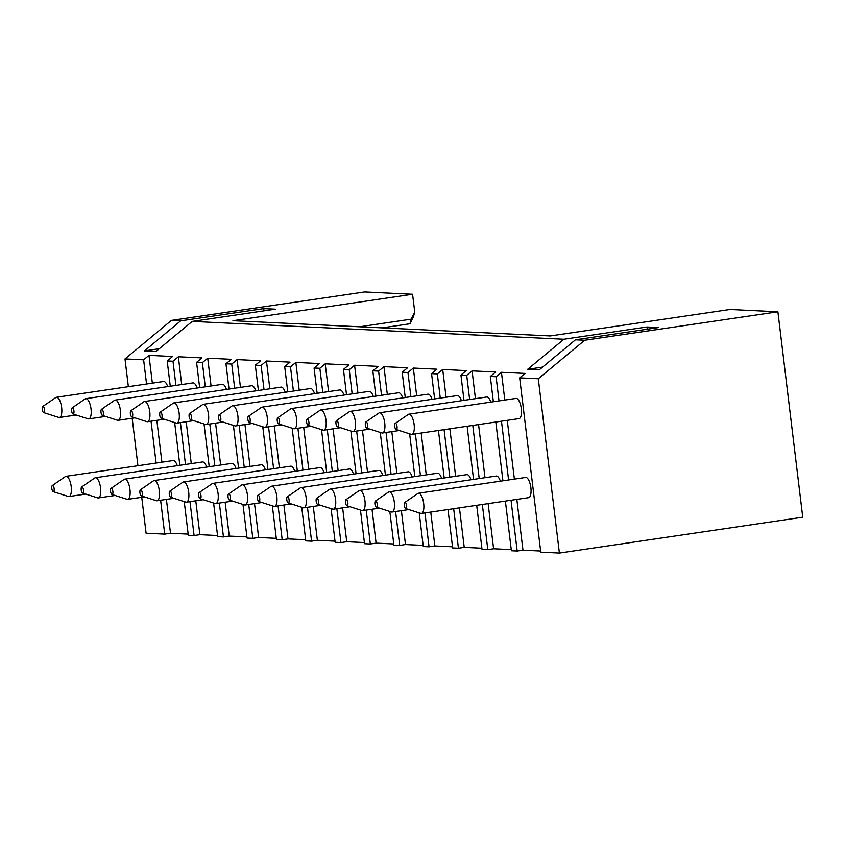 <?xml version="1.0" encoding="UTF-8"?>
<svg xmlns="http://www.w3.org/2000/svg" width="845" height="845" viewBox="0 0 845 845"><rect width="100%" height="100%" fill="white"/><g stroke="black" fill="none" stroke-linecap="round" stroke-linejoin="round"><path stroke-width="1.27" d="M53.351 491.684A3.137 1.141 -98.4 0 0 54.133 488.621A3.137 1.141 -98.4 0 0 52.327 485.537A3.137 1.141 -98.4 0 0 51.82 488.516A3.137 1.141 -98.4 0 0 53.224 491.653A3.137 1.141 -98.4 0 0 53.351 491.684M67.885 496.3A10.214 3.697 -98.4 0 0 68.287 496.48A10.214 3.697 -98.4 0 0 68.688 496.554A10.214 3.697 -98.4 0 0 68.952 496.533A10.214 3.697 -98.4 0 0 71.212 486.614A10.214 3.697 -98.4 0 0 65.973 476.326A10.214 3.697 -98.4 0 0 65.35 476.58L52.327 485.537M43.782 412.624A3.137 1.141 -98.4 0 0 44.563 409.571A3.137 1.141 -98.4 0 0 42.757 406.477A3.137 1.141 -98.4 0 0 42.25 409.455A3.137 1.141 -98.4 0 0 43.655 412.603A3.137 1.141 -98.4 0 0 43.782 412.624M58.316 417.24A10.214 3.697 -98.4 0 0 58.717 417.419A10.214 3.697 -98.4 0 0 59.118 417.493A10.214 3.697 -98.4 0 0 59.382 417.483A10.214 3.697 -98.4 0 0 61.653 407.554A10.214 3.697 -98.4 0 0 56.404 397.277A10.214 3.697 -98.4 0 0 55.791 397.53L42.757 406.477M82.725 493.089A3.137 1.141 -98.4 0 0 83.507 490.037A3.137 1.141 -98.4 0 0 81.701 486.942A3.137 1.141 -98.4 0 0 81.194 489.92A3.137 1.141 -98.4 0 0 82.599 493.068A3.137 1.141 -98.4 0 0 82.725 493.089M97.259 497.705A10.214 3.697 -98.4 0 0 97.661 497.885A10.214 3.697 -98.4 0 0 98.052 497.958A10.214 3.697 -98.4 0 0 98.316 497.948A10.214 3.697 -98.4 0 0 100.587 488.019A10.214 3.697 -98.4 0 0 95.348 477.742A10.214 3.697 -98.4 0 0 94.725 477.995L81.701 486.942M73.156 414.029A3.137 1.141 -98.4 0 0 73.938 410.976A3.137 1.141 -98.4 0 0 72.131 407.892A3.137 1.141 -98.4 0 0 71.624 410.871A3.137 1.141 -98.4 0 0 73.029 414.008A3.137 1.141 -98.4 0 0 73.156 414.029M87.69 418.645A10.214 3.697 -98.4 0 0 88.091 418.824A10.214 3.697 -98.4 0 0 88.493 418.898A10.214 3.697 -98.4 0 0 88.757 418.888A10.214 3.697 -98.4 0 0 91.028 408.969A10.214 3.697 -98.4 0 0 85.778 398.682A10.214 3.697 -98.4 0 0 85.155 398.935L72.131 407.892M112.1 494.505A3.137 1.141 -98.4 0 0 112.871 491.441A3.137 1.141 -98.4 0 0 111.075 488.357A3.137 1.141 -98.4 0 0 110.558 491.336A3.137 1.141 -98.4 0 0 111.973 494.473A3.137 1.141 -98.4 0 0 112.1 494.505M126.623 499.11A10.214 3.697 -98.4 0 0 127.025 499.289A10.214 3.697 -98.4 0 0 127.426 499.374A10.214 3.697 -98.4 0 0 127.69 499.353A10.214 3.697 -98.4 0 0 129.961 489.435A10.214 3.697 -98.4 0 0 124.711 479.147A10.214 3.697 -98.4 0 0 124.099 479.4L111.075 488.357M102.53 415.444A3.137 1.141 -98.4 0 0 103.312 412.381A3.137 1.141 -98.4 0 0 101.506 409.297A3.137 1.141 -98.4 0 0 100.999 412.275A3.137 1.141 -98.4 0 0 102.403 415.423A3.137 1.141 -98.4 0 0 102.53 415.444M117.064 420.06A10.214 3.697 -98.4 0 0 117.466 420.24A10.214 3.697 -98.4 0 0 117.856 420.314A10.214 3.697 -98.4 0 0 118.12 420.303A10.214 3.697 -98.4 0 0 120.391 410.374A10.214 3.697 -98.4 0 0 115.152 400.097A10.214 3.697 -98.4 0 0 114.529 400.34L101.506 409.297M141.464 495.909A3.137 1.141 -98.4 0 0 142.245 492.857A3.137 1.141 -98.4 0 0 140.439 489.762A3.137 1.141 -98.4 0 0 139.932 492.741A3.137 1.141 -98.4 0 0 141.347 495.888A3.137 1.141 -98.4 0 0 141.464 495.909M155.998 500.525A10.214 3.697 -98.4 0 0 156.399 500.705A10.214 3.697 -98.4 0 0 156.8 500.779A10.214 3.697 -98.4 0 0 157.064 500.768A10.214 3.697 -98.4 0 0 159.335 490.839A10.214 3.697 -98.4 0 0 154.086 480.562A10.214 3.697 -98.4 0 0 153.473 480.805L140.439 489.762M131.904 416.849A3.137 1.141 -98.4 0 0 132.676 413.796A3.137 1.141 -98.4 0 0 130.88 410.712A3.137 1.141 -98.4 0 0 130.373 413.68A3.137 1.141 -98.4 0 0 131.778 416.828A3.137 1.141 -98.4 0 0 131.904 416.849M146.438 421.465A10.214 3.697 -98.4 0 0 146.829 421.644A10.214 3.697 -98.4 0 0 147.231 421.718A10.214 3.697 -98.4 0 0 147.495 421.708A10.214 3.697 -98.4 0 0 149.766 411.79A10.214 3.697 -98.4 0 0 144.527 401.502A10.214 3.697 -98.4 0 0 143.904 401.755L130.88 410.712M170.838 497.314A3.137 1.141 -98.4 0 0 171.619 494.262A3.137 1.141 -98.4 0 0 169.813 491.177A3.137 1.141 -98.4 0 0 169.306 494.145A3.137 1.141 -98.4 0 0 170.722 497.293A3.137 1.141 -98.4 0 0 170.838 497.314M185.372 501.93A10.214 3.697 -98.4 0 0 185.773 502.11A10.214 3.697 -98.4 0 0 186.175 502.183A10.214 3.697 -98.4 0 0 186.439 502.173A10.214 3.697 -98.4 0 0 188.71 492.255A10.214 3.697 -98.4 0 0 183.46 481.967A10.214 3.697 -98.4 0 0 182.847 482.22L169.813 491.177M161.268 418.264A3.137 1.141 -98.4 0 0 162.05 415.201A3.137 1.141 -98.4 0 0 160.244 412.117A3.137 1.141 -98.4 0 0 159.737 415.096A3.137 1.141 -98.4 0 0 161.152 418.243A3.137 1.141 -98.4 0 0 161.268 418.264M175.802 422.88A10.214 3.697 -98.4 0 0 176.204 423.06A10.214 3.697 -98.4 0 0 176.605 423.134A10.214 3.697 -98.4 0 0 176.869 423.123A10.214 3.697 -98.4 0 0 179.14 413.194A10.214 3.697 -98.4 0 0 173.89 402.917A10.214 3.697 -98.4 0 0 173.278 403.16L160.244 412.117M200.212 498.73A3.137 1.141 -98.4 0 0 200.994 495.666A3.137 1.141 -98.4 0 0 199.188 492.582A3.137 1.141 -98.4 0 0 198.681 495.561A3.137 1.141 -98.4 0 0 200.085 498.708A3.137 1.141 -98.4 0 0 200.212 498.73M214.746 503.345A10.214 3.697 -98.4 0 0 215.148 503.525A10.214 3.697 -98.4 0 0 215.549 503.599A10.214 3.697 -98.4 0 0 215.813 503.588A10.214 3.697 -98.4 0 0 218.084 493.66A10.214 3.697 -98.4 0 0 212.834 483.382A10.214 3.697 -98.4 0 0 212.211 483.625L199.188 492.582M190.643 419.669A3.137 1.141 -98.4 0 0 191.424 416.617A3.137 1.141 -98.4 0 0 189.618 413.532A3.137 1.141 -98.4 0 0 189.111 416.5A3.137 1.141 -98.4 0 0 190.526 419.648A3.137 1.141 -98.4 0 0 190.643 419.669M205.177 424.285A10.214 3.697 -98.4 0 0 205.578 424.465A10.214 3.697 -98.4 0 0 205.979 424.539A10.214 3.697 -98.4 0 0 206.243 424.528A10.214 3.697 -98.4 0 0 208.514 414.61A10.214 3.697 -98.4 0 0 203.265 404.322A10.214 3.697 -98.4 0 0 202.652 404.575L189.618 413.532M229.587 500.134A3.137 1.141 -98.4 0 0 230.368 497.082A3.137 1.141 -98.4 0 0 228.562 493.998A3.137 1.141 -98.4 0 0 228.055 496.966A3.137 1.141 -98.4 0 0 229.46 500.113A3.137 1.141 -98.4 0 0 229.587 500.134M244.12 504.75A10.214 3.697 -98.4 0 0 244.522 504.93A10.214 3.697 -98.4 0 0 244.923 505.004A10.214 3.697 -98.4 0 0 245.187 504.993A10.214 3.697 -98.4 0 0 247.448 495.075A10.214 3.697 -98.4 0 0 242.209 484.787A10.214 3.697 -98.4 0 0 241.585 485.041L228.562 493.998M220.017 421.085A3.137 1.141 -98.4 0 0 220.798 418.021A3.137 1.141 -98.4 0 0 218.992 414.937A3.137 1.141 -98.4 0 0 218.485 417.916A3.137 1.141 -98.4 0 0 219.901 421.053A3.137 1.141 -98.4 0 0 220.017 421.085M234.551 425.7A10.214 3.697 -98.4 0 0 234.952 425.88A10.214 3.697 -98.4 0 0 235.354 425.954A10.214 3.697 -98.4 0 0 235.618 425.933A10.214 3.697 -98.4 0 0 237.889 416.015A10.214 3.697 -98.4 0 0 232.639 405.727A10.214 3.697 -98.4 0 0 232.026 405.98L218.992 414.937M258.961 501.55A3.137 1.141 -98.4 0 0 259.742 498.487A3.137 1.141 -98.4 0 0 257.936 495.402A3.137 1.141 -98.4 0 0 257.429 498.381A3.137 1.141 -98.4 0 0 258.834 501.529A3.137 1.141 -98.4 0 0 258.961 501.55M273.495 506.166A10.214 3.697 -98.4 0 0 273.896 506.345A10.214 3.697 -98.4 0 0 274.287 506.419A10.214 3.697 -98.4 0 0 274.551 506.398A10.214 3.697 -98.4 0 0 276.822 496.48A10.214 3.697 -98.4 0 0 271.583 486.202A10.214 3.697 -98.4 0 0 270.96 486.445L257.936 495.402M249.391 422.489A3.137 1.141 -98.4 0 0 250.173 419.437A3.137 1.141 -98.4 0 0 248.367 416.342A3.137 1.141 -98.4 0 0 247.86 419.321A3.137 1.141 -98.4 0 0 249.264 422.468A3.137 1.141 -98.4 0 0 249.391 422.489M263.925 427.105A10.214 3.697 -98.4 0 0 264.327 427.285A10.214 3.697 -98.4 0 0 264.728 427.359A10.214 3.697 -98.4 0 0 264.992 427.348A10.214 3.697 -98.4 0 0 267.263 417.419A10.214 3.697 -98.4 0 0 262.013 407.142A10.214 3.697 -98.4 0 0 261.39 407.396L248.367 416.342M278.765 423.905A3.137 1.141 -98.4 0 0 279.547 420.842A3.137 1.141 -98.4 0 0 277.741 417.757A3.137 1.141 -98.4 0 0 277.234 420.736A3.137 1.141 -98.4 0 0 278.639 423.873A3.137 1.141 -98.4 0 0 278.765 423.905M293.299 428.51A10.214 3.697 -98.4 0 0 293.701 428.69A10.214 3.697 -98.4 0 0 294.102 428.764A10.214 3.697 -98.4 0 0 294.366 428.753A10.214 3.697 -98.4 0 0 296.627 418.835A10.214 3.697 -98.4 0 0 291.388 408.547A10.214 3.697 -98.4 0 0 290.764 408.8L277.741 417.757M288.335 502.955A3.137 1.141 -98.4 0 0 289.106 499.902A3.137 1.141 -98.4 0 0 287.311 496.807A3.137 1.141 -98.4 0 0 286.793 499.786A3.137 1.141 -98.4 0 0 288.208 502.933A3.137 1.141 -98.4 0 0 288.335 502.955M302.859 507.57A10.214 3.697 -98.4 0 0 303.26 507.75A10.214 3.697 -98.4 0 0 303.661 507.824A10.214 3.697 -98.4 0 0 303.925 507.813A10.214 3.697 -98.4 0 0 306.196 497.895A10.214 3.697 -98.4 0 0 300.947 487.607A10.214 3.697 -98.4 0 0 300.334 487.861L287.311 496.807M308.14 425.31A3.137 1.141 -98.4 0 0 308.921 422.257A3.137 1.141 -98.4 0 0 307.115 419.162A3.137 1.141 -98.4 0 0 306.608 422.141A3.137 1.141 -98.4 0 0 308.013 425.288A3.137 1.141 -98.4 0 0 308.14 425.31M322.674 429.925A10.214 3.697 -98.4 0 0 323.075 430.105A10.214 3.697 -98.4 0 0 323.466 430.179A10.214 3.697 -98.4 0 0 323.73 430.168A10.214 3.697 -98.4 0 0 326.001 420.24A10.214 3.697 -98.4 0 0 320.762 409.962A10.214 3.697 -98.4 0 0 320.139 410.205L307.115 419.162M317.699 504.37A3.137 1.141 -98.4 0 0 318.48 501.307A3.137 1.141 -98.4 0 0 316.674 498.223A3.137 1.141 -98.4 0 0 316.167 501.201A3.137 1.141 -98.4 0 0 317.583 504.338A3.137 1.141 -98.4 0 0 317.699 504.37M332.233 508.975A10.214 3.697 -98.4 0 0 332.634 509.165A10.214 3.697 -98.4 0 0 333.036 509.239A10.214 3.697 -98.4 0 0 333.3 509.218A10.214 3.697 -98.4 0 0 335.571 499.3A10.214 3.697 -98.4 0 0 330.321 489.012A10.214 3.697 -98.4 0 0 329.708 489.266L316.674 498.223M337.514 426.714A3.137 1.141 -98.4 0 0 338.285 423.662A3.137 1.141 -98.4 0 0 336.49 420.578A3.137 1.141 -98.4 0 0 335.972 423.546A3.137 1.141 -98.4 0 0 337.387 426.693A3.137 1.141 -98.4 0 0 337.514 426.714M352.038 431.33A10.214 3.697 -98.4 0 0 352.439 431.51A10.214 3.697 -98.4 0 0 352.84 431.584A10.214 3.697 -98.4 0 0 353.104 431.573A10.214 3.697 -98.4 0 0 355.375 421.655A10.214 3.697 -98.4 0 0 350.126 411.367A10.214 3.697 -98.4 0 0 349.513 411.621L336.49 420.578M347.073 505.775A3.137 1.141 -98.4 0 0 347.855 502.722A3.137 1.141 -98.4 0 0 346.049 499.627A3.137 1.141 -98.4 0 0 345.542 502.606A3.137 1.141 -98.4 0 0 346.957 505.754A3.137 1.141 -98.4 0 0 347.073 505.775M361.607 510.391A10.214 3.697 -98.4 0 0 362.009 510.57A10.214 3.697 -98.4 0 0 362.41 510.644A10.214 3.697 -98.4 0 0 362.674 510.633A10.214 3.697 -98.4 0 0 364.945 500.705A10.214 3.697 -98.4 0 0 359.695 490.427A10.214 3.697 -98.4 0 0 359.083 490.681L346.049 499.627M366.878 428.13A3.137 1.141 -98.4 0 0 367.659 425.067A3.137 1.141 -98.4 0 0 365.853 421.982A3.137 1.141 -98.4 0 0 365.346 424.961A3.137 1.141 -98.4 0 0 366.762 428.109A3.137 1.141 -98.4 0 0 366.878 428.13M381.412 432.746A10.214 3.697 -98.4 0 0 381.813 432.925A10.214 3.697 -98.4 0 0 382.215 432.999A10.214 3.697 -98.4 0 0 382.479 432.989A10.214 3.697 -98.4 0 0 384.75 423.06A10.214 3.697 -98.4 0 0 379.5 412.782A10.214 3.697 -98.4 0 0 378.887 413.025L365.853 421.982M376.447 507.18A3.137 1.141 -98.4 0 0 377.229 504.127A3.137 1.141 -98.4 0 0 375.423 501.043A3.137 1.141 -98.4 0 0 374.916 504.021A3.137 1.141 -98.4 0 0 376.321 507.158A3.137 1.141 -98.4 0 0 376.447 507.18M390.981 511.795A10.214 3.697 -98.4 0 0 391.383 511.975A10.214 3.697 -98.4 0 0 391.784 512.049A10.214 3.697 -98.4 0 0 392.048 512.038A10.214 3.697 -98.4 0 0 394.319 502.12A10.214 3.697 -98.4 0 0 389.07 491.832A10.214 3.697 -98.4 0 0 388.446 492.086L375.423 501.043M396.252 429.535A3.137 1.141 -98.4 0 0 397.034 426.482A3.137 1.141 -98.4 0 0 395.228 423.398A3.137 1.141 -98.4 0 0 394.721 426.366A3.137 1.141 -98.4 0 0 396.136 429.513A3.137 1.141 -98.4 0 0 396.252 429.535M410.786 434.15A10.214 3.697 -98.4 0 0 411.188 434.33A10.214 3.697 -98.4 0 0 411.589 434.404A10.214 3.697 -98.4 0 0 411.853 434.393A10.214 3.697 -98.4 0 0 414.124 424.475A10.214 3.697 -98.4 0 0 408.874 414.187A10.214 3.697 -98.4 0 0 408.262 414.441L395.228 423.398M405.822 508.595A3.137 1.141 -98.4 0 0 406.603 505.532A3.137 1.141 -98.4 0 0 404.797 502.448A3.137 1.141 -98.4 0 0 404.29 505.426A3.137 1.141 -98.4 0 0 405.695 508.574A3.137 1.141 -98.4 0 0 405.822 508.595M420.356 513.211A10.214 3.697 -98.4 0 0 420.757 513.39A10.214 3.697 -98.4 0 0 421.159 513.464A10.214 3.697 -98.4 0 0 421.423 513.454A10.214 3.697 -98.4 0 0 423.694 503.525A10.214 3.697 -98.4 0 0 418.444 493.248A10.214 3.697 -98.4 0 0 417.821 493.491L404.797 502.448M366.223 510.105L370.321 543.979L376.109 543.124L393.77 543.969M370.321 543.979L364.533 543.705L360.466 510.074M336.849 508.701L340.947 542.574L346.735 541.719L364.396 542.564M340.947 542.574L335.159 542.289L331.092 508.669M307.474 507.285L311.573 541.159L317.371 540.304L335.021 541.159M311.573 541.159L305.795 540.885L301.718 507.253M278.1 505.88L282.198 539.754L287.997 538.899L305.658 539.744M282.198 539.754L276.421 539.469L272.354 505.849M248.726 504.476L252.824 538.339L258.623 537.483L276.283 538.339M252.824 538.339L247.046 538.064L242.98 504.433M219.351 503.06L223.46 536.934L229.248 536.079L246.909 536.924M223.46 536.934L217.672 536.659L213.605 503.028M189.988 501.655L194.086 535.519L199.874 534.674L217.535 535.519M194.086 535.519L188.298 535.244L184.231 501.624M160.613 500.24L164.712 534.114L170.5 533.258L188.16 534.103M164.712 534.114L146.09 533.216L141.738 497.282M152.343 383.144L148.973 355.365L143.618 359.812L124.997 358.924L171.408 320.403L180.661 320.846L144.463 350.897L156.029 351.446L192.227 321.406L563.9 339.236L527.692 369.286L539.258 369.835L575.456 339.796L584.708 340.239L538.297 378.75L559.39 553.053L802.75 517.203L777.896 311.784L729.9 309.481L550.275 335.94L232.956 320.709L412.582 294.25L414.726 311.921L413.554 316.516L410.005 323.751L382.088 327.871M559.39 553.053L540.768 552.155L519.675 377.863L525.041 373.416L501.444 372.286L496.089 376.733L490.311 376.447L495.666 372.001L472.08 370.87L466.715 375.317L460.937 375.043L466.292 370.596L442.706 369.466L437.34 373.912L431.563 373.638L436.918 369.18L413.332 368.05L407.966 372.497L402.188 372.222L407.543 367.776L383.957 366.645L378.602 371.092L372.814 370.818L378.18 366.371L354.583 365.23L349.228 369.677L343.44 369.402L348.805 364.955L325.209 363.825L319.854 368.272L314.076 367.997L319.431 363.551L295.845 362.42L290.479 366.867L284.702 366.582L290.057 362.135L266.471 361.005L261.105 365.452L255.327 365.177L260.683 360.73L237.096 359.6L231.731 364.047L225.953 363.762L231.308 359.315L207.722 358.185L202.367 362.632L196.579 362.357L201.944 357.91L178.348 356.78L172.993 361.227L167.204 360.952L172.57 356.505L148.973 355.365M511.035 500.251L517.182 551.024L522.971 550.169L540.631 551.024M517.182 551.024L511.394 550.75L505.384 501.085M482.347 504.476L487.808 549.62L493.607 548.764L511.257 549.609M487.808 549.62L482.03 549.335L476.696 505.31M453.659 508.701L458.434 548.204L464.232 547.359L481.893 548.204M458.434 548.204L452.656 547.93L448.008 509.535M424.961 512.926L429.059 546.799L434.858 545.944L452.519 546.789M429.059 546.799L423.282 546.525L419.215 512.894M395.587 511.521L399.696 545.384L405.484 544.539L423.144 545.384M399.696 545.384L393.907 545.11L389.841 511.489M171.408 320.403L364.596 291.947L412.582 294.25M538.297 378.75L519.675 377.863M376.109 543.124L372.011 509.26M367.512 472.07L362.442 430.2M357.942 393.009L354.583 365.23M382.88 475.534A10.214 3.697 -98.4 0 0 378.771 470.411L271.583 486.202M373.31 396.485A10.214 3.697 -98.4 0 0 369.202 391.351L262.013 407.142M372.814 370.818L375.877 396.104M380.271 432.429L385.447 475.165M378.602 371.092L381.528 395.27M386.028 432.46L391.087 474.33M405.484 544.539L401.386 510.665M396.886 473.475L391.816 431.605M387.316 394.414L383.957 366.645M402.685 397.889A10.214 3.697 -98.4 0 0 398.576 392.756L291.388 408.547M412.254 476.95A10.214 3.697 -98.4 0 0 408.146 471.816L300.947 487.607M402.188 372.222L405.251 397.509M409.645 433.834L414.821 476.569M407.966 372.497L410.892 396.685M415.402 433.876L420.461 475.735M434.858 545.944L430.76 512.07M426.26 474.879L421.19 433.02M416.691 395.83L413.332 368.05M432.059 399.305A10.214 3.697 -98.4 0 0 427.95 394.171L320.762 409.962M441.629 478.354A10.214 3.697 -98.4 0 0 437.52 473.221L330.321 489.012M431.563 373.638L434.626 398.924M438.439 430.475L444.185 477.974M437.34 373.912L440.266 398.09M444.09 429.64L449.836 477.15M464.232 547.359L459.448 507.845M455.635 476.295L449.878 428.795M446.065 397.234L442.706 369.466M461.433 400.71A10.214 3.697 -98.4 0 0 457.325 395.576L350.126 411.367M471.003 479.77A10.214 3.697 -98.4 0 0 466.894 474.636L359.695 490.427M460.937 375.043L463.989 400.329M467.127 426.25L473.559 479.39M466.715 375.317L469.64 399.495M472.777 425.415L479.21 478.555M493.607 548.764L488.135 503.62M484.998 477.7L478.576 424.56M475.439 398.65L472.08 370.87M490.808 402.114A10.214 3.697 -98.4 0 0 486.699 396.992L379.5 412.782M500.367 481.175A10.214 3.697 -98.4 0 0 496.268 476.041L389.07 491.832M490.311 376.447L493.364 401.745M495.825 422.025L502.933 480.794M496.089 376.733L499.015 400.91M501.465 421.19L508.584 479.971M522.971 550.169L516.834 499.395M514.373 479.115L507.264 420.335M504.814 400.055L501.444 372.286M411.853 434.393L519.041 418.602A10.214 3.697 -98.4 0 0 521.312 408.684A10.214 3.697 -98.4 0 0 516.073 398.396L408.874 414.187M421.423 513.454L528.611 497.663A10.214 3.697 -98.4 0 0 530.882 487.734A10.214 3.697 -98.4 0 0 525.632 477.457L418.444 493.248M584.708 340.239L777.896 311.784M180.661 320.846L263.756 308.615L275.322 309.164L192.227 321.406M563.9 339.236L646.985 326.994L658.551 327.554L575.456 339.796M527.692 369.286L542.564 367.089M646.985 326.994L647.249 329.223M346.735 541.719L342.637 507.845M338.137 470.654L333.078 428.785M328.578 391.605L325.209 363.825M353.506 474.129A10.214 3.697 -98.4 0 0 349.397 468.996L242.209 484.787M343.947 395.069A10.214 3.697 -98.4 0 0 339.838 389.936L232.639 405.727M343.44 369.402L346.503 394.7M350.897 431.024L356.072 473.749M349.228 369.677L352.154 393.865M356.653 431.056L361.723 472.915M317.371 540.304L313.273 506.44M308.763 469.25L303.704 427.38M299.204 390.189L295.845 362.42M324.131 472.714A10.214 3.697 -98.4 0 0 320.033 467.591L212.834 483.382M314.572 393.664A10.214 3.697 -98.4 0 0 310.464 388.531L203.265 404.322M314.076 367.997L317.128 393.284M321.522 429.609L326.698 472.344M319.854 368.272L322.779 392.45M327.279 429.64L332.349 471.51M290.479 366.867L293.405 391.045M297.905 428.235L302.975 470.105M285.198 392.249A10.214 3.697 -98.4 0 0 281.089 387.126L173.89 402.917M294.768 471.309A10.214 3.697 -98.4 0 0 290.659 466.176L183.46 481.967M284.702 366.582L287.754 391.879M292.159 428.204L297.324 470.929M287.997 538.899L283.899 505.025M279.399 467.834L274.329 425.975M269.83 388.784L266.471 361.005M261.105 365.452L264.031 389.629M268.53 426.82L273.6 468.69M255.824 390.844A10.214 3.697 -98.4 0 0 251.715 385.711L144.527 401.502M265.393 469.904A10.214 3.697 -98.4 0 0 261.285 464.771L154.086 480.562M255.327 365.177L258.39 390.464M262.784 426.788L267.95 469.524M258.623 537.483L254.525 503.62M250.025 466.429L244.955 424.56M240.455 387.369L237.096 359.6M231.731 364.047L234.656 388.225M239.167 425.415L244.226 467.285M226.449 389.439A10.214 3.697 -98.4 0 0 222.341 384.306L115.152 400.097M236.019 468.489A10.214 3.697 -98.4 0 0 231.91 463.356L124.711 479.147M225.953 363.762L229.016 389.059M233.41 425.384L238.586 468.109M229.248 536.079L225.15 502.205M220.651 465.014L215.581 423.155M211.081 385.964L207.722 358.185M202.367 362.632L205.293 386.82M209.792 424.01L214.852 465.87M197.075 388.024A10.214 3.697 -98.4 0 0 192.966 382.891L85.778 398.682M206.645 467.084A10.214 3.697 -98.4 0 0 202.536 461.951L95.348 477.742M196.579 362.357L199.642 387.644M204.036 423.968L209.211 466.704M199.874 534.674L195.776 500.8M191.276 463.609L186.206 421.739M181.707 384.549L178.348 356.78M172.993 361.227L175.918 385.404M180.418 422.595L185.488 464.465M167.701 386.619A10.214 3.697 -98.4 0 0 163.603 381.486L56.404 397.277M177.27 465.669A10.214 3.697 -98.4 0 0 173.162 460.536L65.973 476.326M167.204 360.952L170.267 386.239M174.661 422.563L179.837 465.299M170.5 533.258L166.402 499.384M161.902 462.204L156.843 420.335M137.925 465.732L132.179 418.233M128.355 386.672L124.997 358.924M410.005 323.751L411.177 319.167L359.484 326.783M411.177 319.167L414.726 311.921M263.756 308.615L264.02 310.833M144.463 350.897L159.335 348.7M143.618 359.812L146.544 384M151.044 421.19L156.114 463.049M281.765 424.877L264.992 427.348M291.324 503.937L274.551 506.398M258.834 501.529L273.896 506.345M249.264 422.468L264.327 427.285M311.14 426.281L294.366 428.753M320.699 505.342L303.925 507.813M340.503 427.697L323.73 430.168M350.073 506.746L333.3 509.218M369.878 429.102L353.104 431.573M379.447 508.162L362.674 510.633M399.252 430.517L382.479 432.989M408.822 509.567L392.048 512.038M278.639 423.873L293.701 428.69M288.208 502.933L303.26 507.75M308.013 425.288L323.075 430.105M317.583 504.338L332.634 509.165M337.387 426.693L352.439 431.51M346.957 505.754L362.009 510.57M366.762 428.109L381.813 432.925M376.321 507.158L391.383 511.975M396.136 429.513L411.188 434.33M405.695 508.574L420.757 513.39M252.391 423.461L235.618 425.933M261.961 502.521L245.187 504.993M229.46 500.113L244.522 504.93M219.901 421.053L234.952 425.88M223.017 422.056L206.243 424.528M232.586 501.117L215.813 503.588M200.085 498.708L215.148 503.525M190.526 419.648L205.578 424.465M161.152 418.243L176.204 423.06M193.642 420.652L176.869 423.123M170.722 497.293L185.773 502.11M203.212 499.701L186.439 502.173M131.778 416.828L146.829 421.644M164.268 419.236L147.495 421.708M141.347 495.888L156.399 500.705M173.838 498.296L157.064 500.768M102.403 415.423L117.466 420.24M134.904 417.831L118.12 420.303M111.973 494.473L127.025 499.289M144.463 496.881L127.69 499.353M73.029 414.008L88.091 418.824M105.53 416.416L88.757 418.888M82.599 493.068L97.661 497.885M115.089 495.476L98.316 497.948M43.655 412.603L58.717 417.419M76.156 415.011L59.382 417.483M53.224 491.653L68.287 496.48M85.725 494.061L68.952 496.533"/></g></svg>
